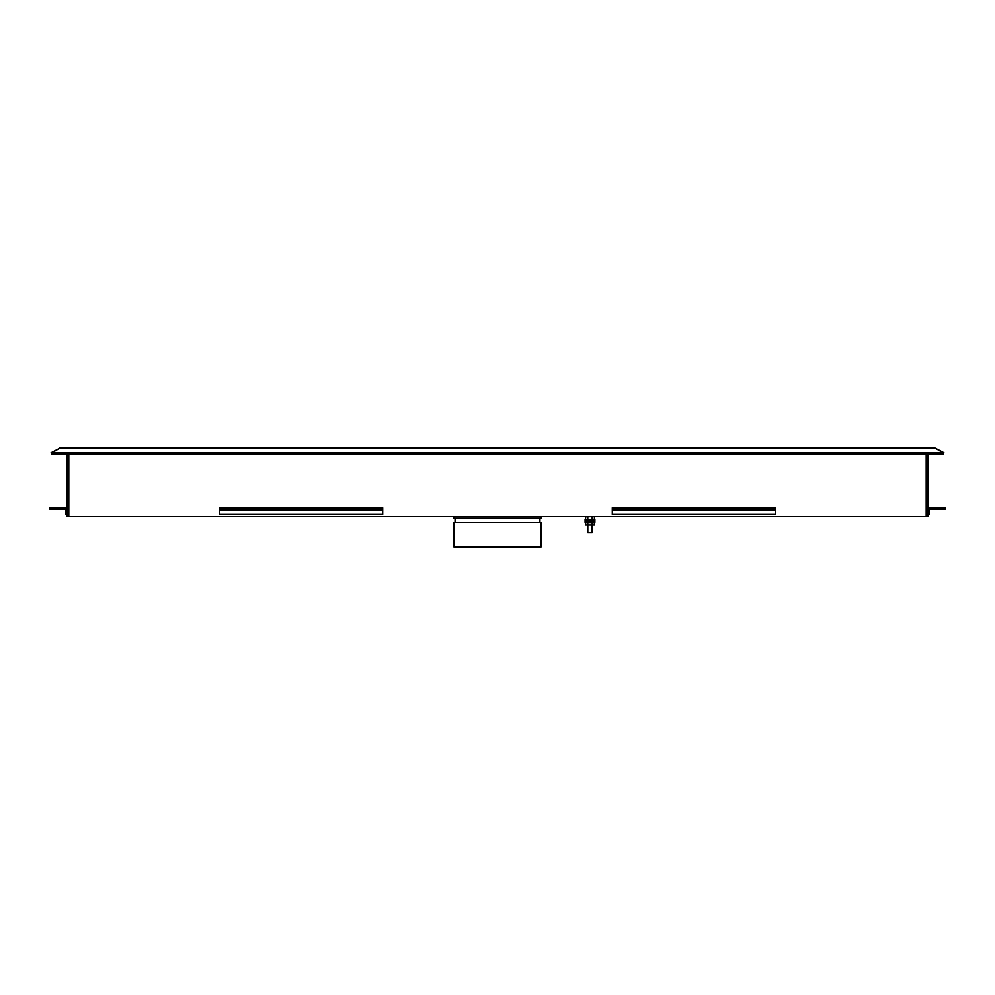 <?xml version="1.0" encoding="UTF-8"?>
<svg xmlns="http://www.w3.org/2000/svg" width="995" height="995" viewBox="0 0 995 995"><rect width="100%" height="100%" fill="white"/><g stroke="black" fill="none" stroke-linecap="round" stroke-linejoin="round"><path stroke-width="1.49" d="M541.019 516.542L541.019 518.171L453.981 518.171L453.981 516.542M497.5 522.524L453.981 522.524L453.981 547.014L541.019 547.014L541.019 522.524L497.5 522.524M541.019 547.014L453.981 547.014M593.791 516.542L585.595 516.878L585.595 519.589M587.784 516.878L587.784 519.589M592.187 516.878L592.187 519.589M594.388 516.878L594.388 519.589M592.162 525.459L592.162 532.648L587.809 532.648L587.809 525.459M67.162 454.056L67.162 516.542L68.792 516.542L68.792 454.056L68.792 516.542L926.208 516.542L926.208 454.056L926.208 516.542L927.837 516.542L927.837 454.056M927.837 510.447A2.612 2.612 0 0 1 930.449 507.836L945.25 507.836L945.25 509.142L943.073 509.142L943.073 507.836M927.837 514.365L929.143 514.365L929.143 510.447A1.306 1.306 0 0 1 930.449 509.142L943.073 509.142M612.298 507.836L614.475 507.836L614.475 509.142L612.298 509.142L612.298 507.836M773.326 507.836L775.503 507.836L775.503 509.142L773.326 509.142L773.326 507.836L614.475 507.836M773.326 509.142L614.475 509.142M612.298 509.142L612.298 514.365L775.503 514.365L775.503 509.142M219.497 507.836L221.674 507.836L221.674 509.142L219.497 509.142L219.497 507.836M380.525 507.836L382.702 507.836L382.702 509.142L380.525 509.142L380.525 507.836L221.674 507.836M380.525 509.142L221.674 509.142M219.497 509.142L219.497 514.365L382.702 514.365L382.702 509.142M49.75 507.836L51.927 507.836L51.927 509.142L49.75 509.142L49.75 507.836M67.162 510.447A2.612 2.612 0 0 0 64.551 507.836L51.927 507.836M67.162 514.365L65.857 514.365L65.857 510.447A1.306 1.306 0 0 0 64.551 509.142L51.927 509.142M943.049 452.638L934.044 447.451L60.956 447.451L51.951 452.638L51.951 454.056L943.086 454.056L943.049 452.638L51.951 452.638M59.538 448.26L51.093 452.638L51.914 454.056M59.327 447.887L60.956 447.451M934.044 447.451L943.907 452.638L943.086 454.056M585.595 524.937L594.388 524.937L585.595 524.937L585.595 522.723L587.784 522.723L587.784 524.937M587.784 522.723L592.187 522.723L592.187 524.937M592.187 522.723L594.388 522.723L594.388 524.937M585.097 519.589L594.886 519.589L594.886 520.46L585.097 520.46L585.097 519.589M585.097 521.33L594.886 521.33L594.886 522.201L585.097 522.201L585.097 521.33M612.298 510.447L775.503 510.447M219.497 510.447L382.702 510.447M934.815 447.887L60.185 447.887M455.063 518.171L455.063 522.524M539.937 518.171L539.937 522.524M586.503 522.201L585.595 522.723M593.468 522.201L594.388 522.723M593.903 521.33L593.903 520.46M586.067 521.33L586.067 520.46"/></g></svg>
